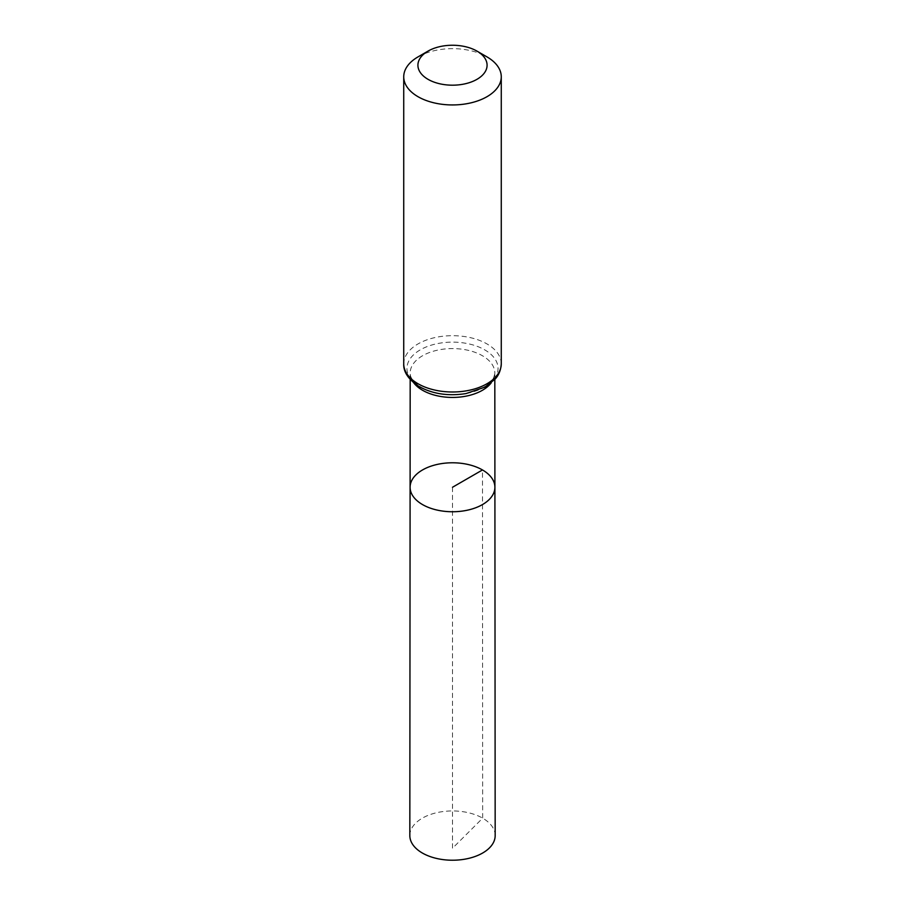 <?xml version="1.0" encoding="UTF-8"?>
<svg xmlns="http://www.w3.org/2000/svg" width="905" height="905" viewBox="0 0 905 905"><rect width="100%" height="100%" fill="white"/><g stroke="black" fill="none" stroke-linecap="round" stroke-linejoin="round"><path stroke-width="0.68" stroke-dasharray="4.53 3.39" d="M410.101 487.252A42.399 24.48 180 0 1 436.278 464.65A42.399 24.48 180 0 1 482.478 469.955A42.399 24.48 180 0 1 494.899 487.252M418.019 56.891A48.768 28.157 180 0 1 486.981 56.891M495.171 835.575A42.671 24.639 0 0 0 452.5 810.948A42.671 24.639 0 0 0 409.829 835.575M452.5 487.263L452.5 848.268L482.67 818.165L482.478 469.955M491.189 382.906A42.32 24.435 0 0 0 494.82 372.996A42.32 24.435 0 0 0 482.422 355.733A42.32 24.435 0 0 0 436.312 350.439A42.32 24.435 0 0 0 410.18 372.996A42.32 24.435 0 0 0 413.811 382.906M420.293 387.012A45.544 26.29 0 0 0 496.483 375.224A45.544 26.29 0 0 0 440.712 343.029A45.544 26.29 0 0 0 420.293 387.012M501.268 363.833A48.768 28.157 0 0 0 486.981 343.934A48.768 28.157 0 0 0 433.834 337.825A48.768 28.157 0 0 0 403.732 363.833M494.82 379.455L494.82 372.996C493.463 382.725 487.478 385.553 476.494 390.677C456.448 396.888 438.031 395.768 421.232 387.306C409.241 379.444 410.304 374.342 410.18 372.996L410.18 379.455"/><path stroke-width="1.36" d="M494.899 487.252A42.399 24.48 180 0 1 452.5 511.744A42.399 24.48 180 0 1 410.101 487.252A42.399 24.48 0 0 0 422.522 504.583A42.399 24.48 0 0 0 468.733 509.888A42.399 24.48 0 0 0 494.899 487.252A42.399 24.48 0 0 0 452.5 462.783A42.399 24.48 0 0 0 410.101 487.252L409.829 835.575A42.671 24.639 0 0 0 422.33 853.008A42.671 24.639 0 0 0 468.835 858.347A42.671 24.639 0 0 0 495.171 835.575L494.82 379.455M486.981 56.891L476.958 51.099A34.582 19.967 180 0 1 476.958 79.335A34.582 19.967 180 0 1 428.042 79.335A34.582 19.967 180 0 1 428.042 51.099A34.582 19.967 180 0 1 476.958 51.099L486.981 56.891A48.768 28.157 180 0 1 501.268 76.801A48.768 28.157 180 0 1 452.5 104.946A48.768 28.157 180 0 1 403.732 76.801A48.768 28.157 180 0 1 418.019 56.891L428.042 51.099M482.478 469.955L452.5 487.263M413.811 382.906A42.32 24.435 0 0 0 422.578 390.281A42.32 24.435 0 0 0 491.189 382.906M418.019 383.743A48.768 28.157 0 0 0 471.166 389.851A48.768 28.157 0 0 0 501.268 363.833C500.703 373.403 496.053 378.041 495.114 379.116L484.888 387.148L466.075 393.562C448.586 396.333 433.02 394.048 419.366 386.718C408.54 379.67 403.325 372.034 403.732 363.833A48.768 28.157 0 0 0 418.019 383.743M410.18 379.455L410.101 487.252M403.732 76.801L403.732 363.833M501.268 76.801L501.268 363.833"/></g></svg>
